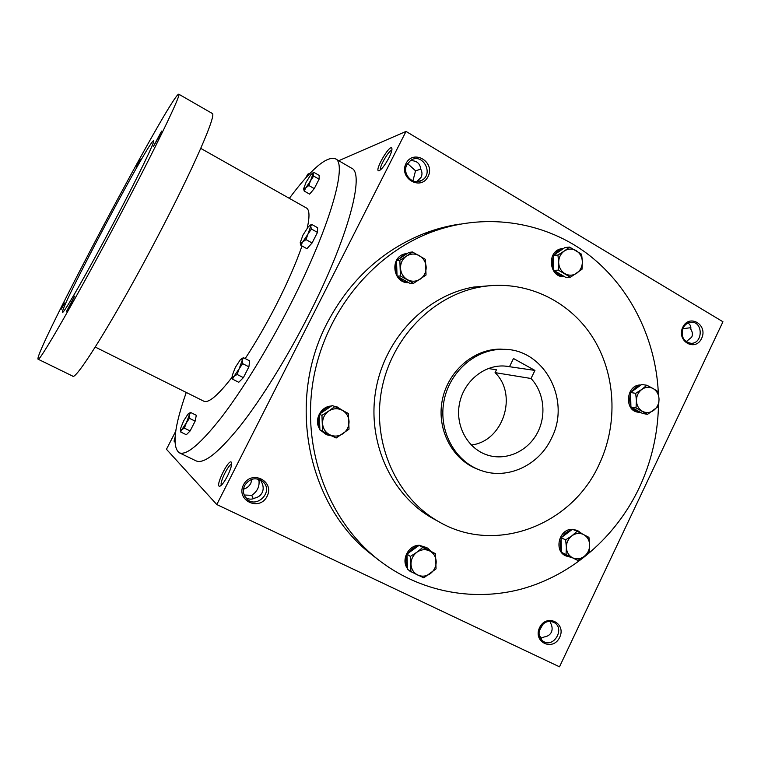 <?xml version="1.0" encoding="UTF-8"?>
<svg xmlns="http://www.w3.org/2000/svg" width="761" height="761" viewBox="0 0 761 761"><rect width="100%" height="100%" fill="white"/><g stroke="black" fill="none" stroke-linecap="round" stroke-linejoin="round"><path stroke-width="1.14" d="M251.967 479.24L250.807 483.254C249.208 486.269 246.783 488.239 243.539 489.171M258.093 479.03L259.016 480.895C259.558 486.831 257.132 491.635 251.739 495.316L253.261 498.759M244.214 495.021L251.739 495.316M245.679 497.618C248.799 499.511 251.853 499.654 254.83 498.055C258.198 497.304 260.633 495.525 262.117 492.709C263.496 489.837 263.525 486.745 262.203 483.435L260.528 479.953M244.728 485.394C249.998 478.013 256.153 476.843 263.192 481.903C274.426 492.396 254.925 510.231 245.774 497.742C243.063 493.937 242.711 489.818 244.728 485.394M243.453 484.919C251.216 469.375 275.006 480.99 267.092 496.305C259.491 511.811 235.51 500.405 243.453 484.919M543.05 624.02L539.188 631.031M540.205 627.825C543.963 621.689 548.729 619.996 554.484 622.726C565.356 629.147 553.066 648.838 542.983 641.095C538.978 637.708 538.046 633.285 540.205 627.825M539.578 627.635C546.398 613.147 566.641 623.021 559.687 637.328C552.99 651.787 532.595 642.084 539.578 627.635M407.554 163.539L415.535 170.787L412.919 180.947M406.954 164.576L410.607 160.438C422.365 152.067 434.426 173.765 421.746 180.367C413.023 185.969 401.665 173.927 406.954 164.576M406.032 163.491C413.404 148.728 435.596 162.007 428.082 176.542C420.862 191.277 398.488 178.188 406.032 163.491M682.436 329.884L682.179 330.987M683.14 327.981C684.948 324.49 687.621 322.588 691.15 322.293C703.259 321.275 703.183 343.725 691.093 343.325C683.378 341.699 680.724 336.581 683.14 327.981M682.779 327.268C689.285 313.446 708.244 324.785 701.613 338.417C695.231 352.21 676.129 341.033 682.779 327.268M550.441 621.366L550.736 623.297C552.353 626.56 552.562 629.528 551.364 632.21C550.041 634.836 547.663 636.415 544.229 636.957L540.5 638.422M539.311 635.464L541.566 638.365M686.146 341.718L691.72 337.142C692.862 334.583 692.548 331.91 690.769 329.142C691.14 326.44 690.208 324.424 687.963 323.073M416.8 181.689L421.071 177.332C422.374 174.611 422.26 171.872 420.738 169.104C420.062 163.282 416.571 160.476 410.265 160.676M378.788 560.153L367.972 551.668C306.36 501.195 287.097 399.278 327.23 322.883C349.784 280.077 382.108 250.274 424.219 233.494C435.91 229.004 447.81 225.865 459.939 224.086M175.734 431.221L166.459 449.285L216.79 504.543L559.497 666.807L722.95 321.76L406.022 131.415L338.731 160.714M216.79 504.543L406.022 131.415M310.279 173.108L307.672 174.24L305.722 178.026M174.564 441.884L174.564 441.884C173.889 441.818 174.041 440.381 175.02 437.556M227.425 476.11C230.811 469.109 232.134 464.524 231.401 462.327C228.937 457.894 214.631 487.002 219.663 486.241C221.594 485.632 224.181 482.255 227.425 476.11M388.928 157.831C391.373 152.894 392.334 149.689 391.81 148.233C389.775 143.858 373.993 171.225 378.778 170.816C381.366 169.874 384.752 165.546 388.928 157.831M493.67 285.394L473.665 287.078C426.322 295.335 384.971 337.913 375.886 389.699C366.669 441.466 391.011 495.126 432.771 518.403L434.959 519.601M646.85 385.247L653.176 388.586C649.361 386.607 645.594 386.873 641.865 389.375L646.85 385.247L641.666 384.505L630.574 392.514L630.917 406.992L636.025 407.934L636.434 400.733C636.7 405.499 638.679 409.009 642.36 411.263C646.184 413.213 649.951 412.928 653.661 410.417C657.2 407.63 658.997 403.853 659.036 399.106C658.788 394.369 656.838 390.859 653.176 388.586L658.275 391.744C655.316 336.4 628.434 283.834 585.152 252.167C541.746 220.814 483.216 212.348 430.384 232.514C372.053 254.964 325.242 312.533 313.408 379.168C301.679 445.803 326.022 515.387 373.261 555.635C414.983 590.964 471.145 602.598 521.77 588.957C572.396 574.983 615.735 537.009 639.05 488.191C651.226 462.269 657.685 435.007 658.455 406.393M599.04 464.657C618.493 423.801 615.915 373.328 592.087 336.429C568.201 299.625 524.158 279.268 480.61 286.935C432.619 295.316 390.65 338.569 381.423 391.183C372.053 443.768 396.738 498.255 439.078 521.856C495.373 554.845 571.606 525.461 599.04 464.657M507.292 349.575L500.434 349.128C473.275 348.957 447.344 371.739 442.112 401.037C436.662 430.288 452.938 460.462 478.479 469.518M551.392 438.469C571.682 399.944 543.877 347.939 502.431 349.347C475.054 349.175 448.933 372.262 443.825 401.846C438.479 431.382 455.164 461.68 481.019 470.479C507.387 480.105 538.902 465.39 551.392 438.469M534.945 370.426L513.485 358.517L509.518 366.631L504.048 366.003C483.368 364.928 463.154 382.117 459.321 404.452C455.268 426.759 468.405 449.561 488.258 455.325C506.455 460.766 527.24 451.387 536.962 433.694C546.759 416.048 544.277 392.495 531.016 378.493L534.945 370.426L504.981 366.051M488.277 368.514L496.457 369.789L495.069 372.633L531.016 378.493M471.23 445.014C503.021 441.561 518.26 394.997 495.069 372.633M506.322 366.165L509.518 366.631M415.535 170.787L420.785 169.18M682.836 328.695L690.855 327.696M391.839 150.317C388.976 149.888 378.788 167.553 380.576 169.827M231.61 464.391C228.623 463.915 219.225 483.045 221.441 485.118M260.975 480.533L259.016 480.895M186.255 392.448C174.259 426.759 171.9 446.85 179.177 452.728L196.043 460.862C203.767 464.372 218.455 452.776 240.086 426.084C261.242 399.249 287.116 357.641 308.823 314.902C348.671 236.899 365.09 173.013 351.487 168.133L335.297 158.716C326.355 155.976 311.04 169.189 289.332 198.345M179.177 452.728C186.302 455.944 200.485 444.024 221.736 416.971C242.54 389.784 268.3 347.834 290.179 304.914C330.341 226.569 347.929 163.006 335.297 158.716M245.204 358.574C255.924 342.25 266.34 324.215 276.462 304.467C287.553 282.616 296.067 263.116 302.003 245.965M307.244 228.091C309.813 216.457 309.527 209.751 306.398 207.972L200.761 148.385M95.258 347.054L203.796 401.19C208.59 403.378 218.055 395.349 232.191 377.085M38.05 359.182L72.666 376.096C75.482 381.594 116.376 315.834 157.613 236.709C194.084 167.154 217.123 113.589 212.167 113.399L178.768 94.193C172.195 92.823 33.237 354.502 38.05 359.182C38.602 363.634 77.527 296.067 119.487 216.295C156.5 146.15 181.831 93.261 178.768 94.193M115.054 220.148C138.616 175.496 155.539 140.366 153.608 140.795C150.412 138.007 58.464 311.154 62.564 312.238C63.115 314.835 88.485 270.621 115.054 220.148M70.773 304L74.607 296.058L66.283 311.839L70.773 304M64.723 302.945L60.89 309.708L64.723 302.945M158.459 137.665L161.636 131.073L153.332 146.607L158.459 137.665M140.462 159.42L136.162 167.001L140.462 159.42M303.62 188.861L304.21 191.059L309.622 194.131L314.264 188.604L319.097 179.177L319.211 175.42L313.827 172.319L312.524 173.147M304.21 191.059L305.798 187.881L308.823 185.494L313.037 173.774L312.6 173.118L310.802 174.726L306.131 182.164L303.62 188.728L305.798 187.881L313.665 176.057L313.037 173.774L313.827 172.319M308.823 185.494L314.264 188.604M313.665 176.057L319.097 179.177M180.395 429.889L180.633 431.963L186.331 434.74L190.126 430.945L195.149 421.137L196.3 415.287L190.631 412.481L188.642 413.518M180.633 431.963L181.755 429.689L184.39 428.139L189.28 415.021L188.909 413.385L187.986 414.079L183.639 420.852L180.519 428.633L180.443 430.127L181.755 429.689L189.422 418.322L189.28 415.021L190.631 412.481M184.39 428.139L190.126 430.945M189.422 418.322L195.149 421.137M232.115 376.533L232.524 379.13L238.745 382.288L243.387 377.646L248.895 366.84L249.675 360.876L243.482 357.689L241.275 358.878M232.524 379.13L233.988 376.381L237.118 374.45L242.245 360.219L241.637 358.707L240.362 359.668L235.358 367.354L232.172 375.677L232.191 376.971L233.988 376.381L242.645 363.634L242.245 360.219L243.482 357.689M237.118 374.45L243.387 377.646M242.645 363.634L248.895 366.84M300.234 242.702L300.88 245.346L306.921 248.695L312.086 242.978L317.48 232.409L317.622 227.729L311.61 224.362L309.86 225.418M300.88 245.346L302.64 242.046L306.008 239.601L310.716 226.236L310.098 225.323L308.253 226.845L303.049 234.94L300.243 242.521L300.291 243.178L302.64 242.046L311.411 229.013L310.716 226.236L311.61 224.362M306.008 239.601L312.086 242.978M311.411 229.013L317.48 232.409M558.346 270.136L558.669 262.555L557.937 255.03L564.32 251.006C560.572 253.755 558.698 257.599 558.669 262.555C558.964 267.491 561.047 271.192 564.919 273.665C568.943 275.824 572.881 275.672 576.762 273.209C580.462 270.469 582.336 266.635 582.355 261.717C582.079 256.818 580.015 253.118 576.172 250.626C572.167 248.438 568.22 248.562 564.32 251.006L569.618 247.097L581.623 254.241L582.355 261.717L582.003 269.261L570.417 277.223L558.346 270.136L553.78 270.364L565.756 277.385L570.417 277.223M569.618 247.097L564.957 247.515L563.606 248.428L553.371 255.382L557.937 255.03M553.371 255.382L553.78 270.364M563.568 248.438L561.238 248.733C546.16 251.463 549.318 278.279 564.481 276.643M555.169 271.182C557.547 274.398 560.61 276.195 564.367 276.566M553.418 257.123C552.048 261.013 552.153 264.847 553.732 268.623M563.606 248.428L562.702 248.6C559.364 249.437 556.7 251.387 554.721 254.469M400.41 275.977L399.848 260.262L406.545 256.077C402.512 258.94 400.505 262.945 400.514 268.091C400.866 273.228 403.149 277.08 407.373 279.639C411.739 281.884 416.01 281.722 420.186 279.154C424.181 276.291 426.179 272.305 426.17 267.197C425.827 262.088 423.563 258.245 419.378 255.667C415.03 253.394 410.75 253.527 406.545 256.077L412.443 251.986L425.494 259.415L426.027 275.035L413.527 283.33L400.41 275.977L397.061 276.157L410.084 283.444L413.527 283.33M412.443 251.986L408.999 252.386L397.965 259.625L396.51 260.585L399.848 260.262M396.51 260.585L397.061 276.157M407.42 253.356L404.062 254.041C389.242 258.34 393.399 283.748 408.705 282.673M398.583 277.014C401.18 280.352 404.51 282.217 408.571 282.597M396.576 262.393C395.121 266.436 395.263 270.421 396.995 274.35M407.544 253.337L405.137 253.927L397.965 259.625M322.569 431.135L321.941 415.354L328.752 411.054C324.595 414.089 322.54 418.198 322.569 423.382C322.949 428.529 325.318 432.315 329.684 434.721C334.203 436.804 338.616 436.481 342.916 433.732C347.026 430.697 349.071 426.607 349.042 421.47C348.681 416.353 346.331 412.576 342.003 410.141C337.504 408.02 333.09 408.334 328.752 411.054L334.907 406.536L348.414 413.489L349.014 429.175L336.143 438.013L319.896 429.917L336.143 438.013M334.907 406.536L332.129 405.546L319.268 414.269L321.941 415.354M319.268 414.269L319.896 429.917M337.285 406.983L333.67 406.098M331.387 406.041C320.619 406.241 313.561 420.453 319.867 429.28M320.562 430.25L326.279 434.579M321.465 430.707L326.726 434.788L331.796 435.939M319.344 416.096C317.86 420.215 318.022 424.219 319.82 428.101M330.635 406.555C326.479 407.382 323.187 409.618 320.771 413.252M343.23 410.778L336.866 406.859L334.545 406.412M410.883 571.654L410.341 556.424L416.933 552.201C412.976 555.273 410.997 559.306 411.007 564.31C411.349 569.276 413.594 572.852 417.732 575.031C422.022 576.895 426.217 576.429 430.317 573.632C434.246 570.56 436.205 566.536 436.196 561.57C435.863 556.643 433.646 553.076 429.537 550.869C425.266 548.976 421.061 549.423 416.933 552.201L422.707 547.473L435.53 553.732L436.043 568.876L423.763 577.837L410.883 571.654L407.506 569.228L407.03 555.882C405.603 559.915 405.737 563.777 407.439 567.468M435.53 553.732L419.235 545.266L406.964 554.132L410.341 556.424M406.964 554.132L407.03 555.882M426.969 547.701L419.292 545.295M419.187 545.295C408.372 545.076 400.828 560.039 407.477 568.581M408.781 570.141L410.94 571.901M419.235 545.266L422.707 547.473M409.846 570.912L416.533 574.45M417.808 546.293C413.851 547.235 410.712 549.499 408.391 553.095M430.469 550.755L427.615 548.101L420.709 545.989M566.041 554.493L566.374 547.416L565.651 539.834L571.93 535.782C568.248 538.721 566.393 542.603 566.374 547.416C566.66 552.191 568.705 555.644 572.51 557.756C576.467 559.563 580.339 559.135 584.153 556.462C587.796 553.523 589.632 549.661 589.661 544.876C589.385 540.129 587.359 536.686 583.582 534.555C579.644 532.71 575.763 533.128 571.93 535.782L577.133 531.273L588.928 537.352L589.661 544.876L589.309 551.925L584.153 556.462L577.903 560.505L561.475 552.305L577.903 560.505M577.133 531.273L572.472 529.285L561.076 537.77L565.651 539.834M561.076 537.77L561.475 552.305M576.79 530.322L572.672 529.371M572.377 529.361C559.183 528.486 553.494 550.793 565.642 555.787L571.882 557.575M562.845 553L567.097 556.491M561.123 539.463C559.782 543.344 559.887 547.054 561.428 550.612M571.15 530.274C567.487 531.159 564.576 533.328 562.408 536.781M582.194 533.842L577.96 530.817L574.136 529.998M636.434 400.733L635.682 393.332L641.865 389.375C638.289 392.162 636.481 395.948 636.434 400.733M630.574 392.514L635.682 393.332M630.917 406.992L642.322 413.375L647.506 414.365L636.025 407.934M640.971 385.009C626.046 384.058 623.592 411.111 638.489 412.253L638.783 412.31M658.275 391.744L659.036 399.106L658.598 406.26L647.506 414.365M632.248 407.744C634.284 410.493 636.9 412.101 640.115 412.557L641 412.633M630.622 394.198C629.299 398.013 629.385 401.713 630.879 405.309M640.382 385.437C636.814 386.179 633.98 388.234 631.868 391.582M261.175 480.315L263.192 481.903M689.827 343.24L691.093 343.325M417.294 181.679L421.746 180.367M480.61 286.935L473.665 287.078M439.078 521.856L432.771 518.403M502.431 349.347L500.434 349.128M488.258 455.325L485.128 454.241M391.972 148.928L391.81 148.233M379.454 170.616L378.778 170.816M231.629 463.059L231.401 462.327M220.386 485.965L219.663 486.241M430.384 232.514L424.219 233.494M373.261 555.635L367.972 551.668M312.6 173.118L313.646 172.471M180.443 430.127L180.481 431.106M188.909 413.385L189.441 413.014M232.191 376.971L232.2 377.656M241.637 358.707L242.407 358.184M310.098 225.323L311.601 224.362M562.702 248.6L561.238 248.733M405.137 253.927L404.062 254.041M336.866 406.859L335.972 406.536M410.997 571.949L409.922 571.178M577.96 530.817L576.477 530.189"/></g></svg>
